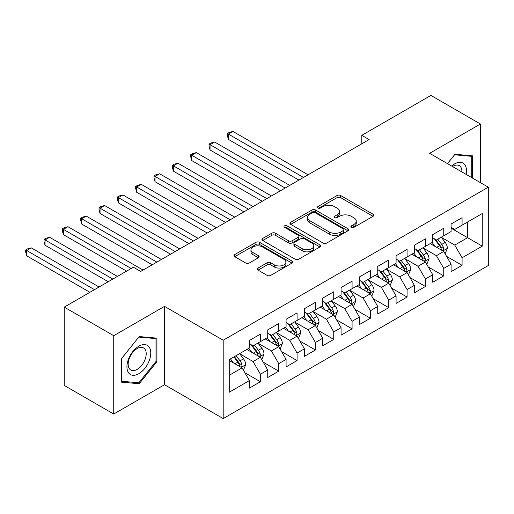 <?xml version="1.0" encoding="UTF-8"?>
<svg xmlns="http://www.w3.org/2000/svg" width="514" height="514" viewBox="0 0 514 514"><rect width="100%" height="100%" fill="white"/><g stroke="black" fill="none" stroke-linecap="round" stroke-linejoin="round"><path stroke-width="0.77" d="M351.396 227.342A1.78 1.028 0 0 0 353.915 227.342L373.036 216.298A2.544 1.471 0 0 0 373.781 215.263A2.544 1.471 0 0 0 373.036 214.222L340.647 195.519A2.544 1.471 0 0 0 337.043 195.519L317.928 206.557A1.78 1.028 0 0 0 317.401 207.29A1.78 1.028 0 0 0 317.928 208.016A1.78 1.028 0 0 0 320.447 208.016L322.921 206.583A8.147 4.703 0 0 1 334.434 206.583L337.139 208.144A8.147 4.703 0 0 1 339.523 211.466A8.147 4.703 0 0 1 337.139 214.794L334.659 216.221A1.78 1.028 0 0 0 334.139 216.947A1.78 1.028 0 0 0 334.659 217.679A1.78 1.028 0 0 0 337.184 217.679L339.658 216.246A8.147 4.703 0 0 1 351.171 216.246L353.87 217.807A8.147 4.703 0 0 1 356.26 221.129A8.147 4.703 0 0 1 353.87 224.457L351.396 225.884A1.78 1.028 0 0 0 350.876 226.61A1.78 1.028 0 0 0 351.396 227.342L351.396 225.884M258.041 268.045A2.544 1.471 0 0 0 257.296 269.079A2.544 1.471 0 0 0 258.041 270.12L267.132 275.369A2.544 1.471 0 0 0 270.73 275.369L291.965 263.104A2.544 1.471 0 0 0 292.71 262.069A2.544 1.471 0 0 0 291.965 261.028L259.576 242.325A2.544 1.471 0 0 0 255.972 242.325L234.737 254.584A2.544 1.471 0 0 0 233.992 255.625A2.544 1.471 0 0 0 234.737 256.666L245.718 263.001A2.544 1.471 0 0 0 249.316 263.001L258.401 257.758A2.544 1.471 0 0 0 259.146 256.717A2.544 1.471 0 0 0 258.401 255.676L252.959 252.535A6.81 3.932 0 0 1 250.967 249.753A6.81 3.932 0 0 1 255.169 246.122A6.81 3.932 0 0 1 262.59 246.977L283.914 259.287A6.81 3.932 0 0 1 285.906 262.069A6.81 3.932 0 0 1 281.704 265.699A6.81 3.932 0 0 1 274.283 264.845L270.73 262.795A2.544 1.471 0 0 0 267.132 262.795L258.041 268.045L258.041 270.12M113.742 335.7L113.742 414.027L164.525 384.71L164.525 306.376L113.742 335.7L64.237 307.121L133.357 267.216L140.688 271.45L369.129 139.557L361.798 135.323L361.798 143.791M164.525 306.376L223.192 340.249L488.3 187.192L488.3 265.52L223.192 418.582L223.192 340.249M480.417 182.637L480.417 124.002L429.633 153.32L488.3 187.192M480.417 124.002L430.912 95.418L361.798 135.323M323.1 243.051A2.544 1.471 0 0 0 326.698 243.051L347.933 230.792A2.544 1.471 0 0 0 348.678 229.758A2.544 1.471 0 0 0 347.933 228.717L315.538 210.014A2.544 1.471 0 0 0 311.94 210.014L290.706 222.273A2.544 1.471 0 0 0 289.96 223.314A2.544 1.471 0 0 0 290.706 224.355L323.1 243.051M285.212 227.721A1.78 1.028 0 0 1 287.018 227.978L287.018 225.858L319.952 244.87A2.544 1.471 0 0 1 320.697 245.91A2.544 1.471 0 0 1 319.952 246.951L298.718 259.21A2.544 1.471 0 0 1 295.113 259.21L262.725 240.507L262.725 238.432A2.544 1.471 0 0 0 261.979 239.473A2.544 1.471 0 0 0 262.725 240.507M262.725 238.432L271.81 233.183A2.544 1.471 0 0 1 275.408 233.183L288.547 240.77A2.544 1.471 0 0 0 292.145 240.77L298.178 237.288A2.544 1.471 0 0 0 298.923 236.247A2.544 1.471 0 0 0 298.178 235.213L284.499 227.316A1.78 1.028 0 0 1 283.979 226.584A1.78 1.028 0 0 1 285.077 225.633A1.78 1.028 0 0 1 287.018 225.858M451.08 228.158L467.586 237.68L467.586 222.016L482.248 213.548L462.08 225.19L462.08 217.679L451.08 224.027L451.08 231.544L443.749 235.778L443.749 228.261L432.749 234.615L432.749 242.126L425.412 246.36L425.412 238.849L414.412 245.197L414.412 252.715L407.082 256.949L407.082 249.431L396.082 255.779L396.082 263.296L388.745 267.531L388.745 260.013L377.745 266.368L377.745 273.885L370.414 278.119L370.414 270.602L359.414 276.95L359.414 284.467L352.077 288.701L352.077 281.184L341.078 287.538L341.078 295.055L333.747 299.289L333.747 291.772L322.747 298.12L322.747 305.637L315.41 309.871L315.41 302.354L304.41 308.708L304.41 316.226L297.079 320.46L297.079 312.942L286.08 319.29L286.08 326.808L278.742 331.042L278.742 323.524L267.743 329.879L267.743 337.39L260.412 341.624L260.412 334.113L249.412 340.461L249.412 347.978L229.244 359.62L229.244 392.221L249.412 380.578L242.075 367.876L229.244 360.468M482.248 213.548L482.248 246.148L462.08 257.797L454.749 245.094L441.455 237.417M446.589 256.364L462.08 265.308L462.08 257.797M462.08 265.308L451.08 271.662L451.08 264.145L443.749 268.379L436.418 255.676L423.125 248.005M428.258 266.952L443.749 275.896L443.749 268.379M443.749 275.896L432.749 282.244L432.749 274.733L425.412 278.967L418.081 266.265L404.788 258.587M409.921 277.534L425.412 286.478L425.412 278.967M425.412 286.478L414.412 292.832L414.412 285.315L407.082 289.549L399.751 276.847L386.457 269.175M391.591 288.123L407.082 297.066L407.082 289.549M407.082 297.066L396.082 303.414L396.082 295.897L388.745 300.131L381.414 287.429L368.12 279.757M373.254 298.705L388.745 307.648L388.745 300.131M388.745 307.648L377.745 314.003L377.745 306.485L370.414 310.719L363.077 298.017L349.79 290.346M354.923 309.293L370.414 318.237L370.414 310.719M370.414 318.237L359.414 324.585L359.414 317.067L352.077 321.301L344.746 308.599L331.453 300.928M336.586 319.875L352.077 328.819L352.077 321.301M352.077 328.819L341.078 335.173L341.078 327.656L333.747 331.89L326.409 319.188L313.122 311.51M318.256 330.457L333.747 339.407L333.747 331.89M333.747 339.407L322.747 345.755L322.747 338.238L315.41 342.472L308.079 329.77L294.785 322.098M299.919 341.045L315.41 349.989L315.41 342.472M315.41 349.989L304.41 356.343L304.41 348.826L297.079 353.06L289.742 340.358L276.455 332.68M281.588 351.627L297.079 360.571L297.079 353.06M297.079 360.571L286.08 366.925L286.08 359.408L278.742 363.642L271.411 350.94L258.118 343.268M263.252 362.216L278.742 371.159L278.742 363.642M278.742 371.159L267.743 377.507L267.743 369.996L260.412 374.231L253.074 361.528L239.787 353.85M244.921 372.798L260.412 381.741L260.412 374.231M260.412 381.741L249.412 388.096L249.412 380.578M249.412 343.744L253.074 345.858L260.412 341.624M229.244 375.284L242.075 367.876M267.743 333.156L271.411 335.276L278.742 331.042M253.074 361.528L260.412 357.294L246.842 349.462M267.743 369.996L260.412 357.294M286.08 322.574L289.742 324.694L297.079 320.46M271.411 350.94L278.742 346.706L265.179 338.874M286.08 359.408L278.742 346.706M304.41 311.992L308.079 314.105L315.41 309.871M289.742 340.358L297.079 336.124L283.51 328.292M304.41 348.826L297.079 336.124M322.747 301.403L326.409 303.523L333.747 299.289M308.079 329.77L315.41 325.535L301.846 317.703M322.747 338.238L315.41 325.535M341.078 290.821L344.746 292.935L352.077 288.701M326.409 319.188L333.747 314.953L320.177 307.121M341.078 327.656L333.747 314.953M359.414 280.233L363.077 282.353L370.414 278.119M344.746 308.599L352.077 304.365L338.514 296.533M359.414 317.067L352.077 304.365M377.745 269.651L381.414 271.765L388.745 267.531M363.077 298.017L370.414 293.783L356.844 285.951M377.745 306.485L370.414 293.783M396.082 259.062L399.751 261.183L407.082 256.949M381.414 287.429L388.745 283.195L375.181 275.363M396.082 295.897L388.745 283.195M414.412 248.48L418.081 250.594L425.412 246.36M399.751 276.847L407.082 272.613L393.512 264.781M414.412 285.315L407.082 272.613M432.749 237.892L436.418 240.012L443.749 235.778M418.081 266.265L425.412 262.031L411.849 254.192M432.749 274.733L425.412 262.031M451.08 227.31L454.749 229.424L462.08 225.19M436.418 255.676L443.749 251.442L430.179 243.61M451.08 264.145L443.749 251.442M64.237 307.121L64.237 385.449L113.742 414.027M164.525 384.71L223.192 418.582M454.749 245.094L467.586 237.68L482.248 246.148M472.623 178.14L472.623 155.87L454.935 154.29L447.443 163.606M156.918 361.734L156.918 338.141L139.223 336.561L121.529 358.573L121.529 382.159L139.223 383.74L156.918 361.734L155.999 361.201M352.109 227.593L353.87 226.571A8.147 4.703 0 0 0 356.26 223.249L356.26 221.129M339.523 211.466L339.523 213.586A8.147 4.703 0 0 1 337.139 216.908L335.372 217.93M373.003 216.317L340.647 197.639A2.544 1.471 0 0 0 337.043 197.639L318.635 208.266M347.901 230.812L315.538 212.134A2.544 1.471 0 0 0 311.94 212.134L290.738 224.374M343.436 230.484A1.78 1.028 0 0 0 343.956 229.758A1.78 1.028 0 0 0 343.436 229.026L314.998 212.61A1.78 1.028 0 0 0 312.48 212.61L309.871 214.12A8.147 4.703 0 0 0 307.488 217.441A8.147 4.703 0 0 0 309.871 220.769L329.307 231.987A8.147 4.703 0 0 0 340.827 231.987L343.436 230.484L343.436 232.598A1.78 1.028 0 0 0 343.956 231.872L343.956 229.758M307.488 217.441L307.488 219.562A8.147 4.703 0 0 0 309.871 222.883L309.871 220.769M343.436 232.598L340.827 234.108A8.147 4.703 0 0 1 329.307 234.108L309.871 222.883M262.757 240.526L271.81 235.303L271.81 233.183M298.923 236.247L298.923 238.367A2.544 1.471 0 0 1 298.178 239.402L292.145 242.884A2.544 1.471 0 0 1 288.547 242.884L275.408 235.303A2.544 1.471 0 0 0 271.81 235.303M287.018 227.978L319.914 246.971M302.181 248.641A6.81 3.932 0 0 0 309.595 249.489A6.81 3.932 0 0 0 313.803 245.859A6.81 3.932 0 0 0 311.805 243.077L304.294 238.74A2.544 1.471 0 0 0 300.696 238.74L294.663 242.222A2.544 1.471 0 0 0 293.918 243.263A2.544 1.471 0 0 0 294.663 244.298L302.181 248.641L302.181 250.755A6.81 3.932 0 0 0 309.595 251.609A6.81 3.932 0 0 0 313.803 247.979L313.803 245.859M293.918 243.263L293.918 245.377A2.544 1.471 0 0 0 294.663 246.418L294.663 244.298M302.181 250.755L294.663 246.418M285.906 262.069L285.906 264.183A6.81 3.932 0 0 1 281.704 267.813A6.81 3.932 0 0 1 274.283 266.965L270.73 264.909A2.544 1.471 0 0 0 267.132 264.909L258.079 270.139M250.967 249.753L250.967 251.873A6.81 3.932 0 0 0 252.959 254.655L252.959 252.535M258.369 257.777L252.959 254.655M291.933 263.123L259.576 244.446A2.544 1.471 0 0 0 255.972 244.446L234.776 256.685M137.354 382.66L139.223 383.74M445.105 253.794L447.379 248.249A6.868 3.964 -120 0 0 445.188 242.396L441.288 237.198M435.082 246.444L432.126 242.486M430.738 243.932L430.404 243.482M308.079 174.805L232.964 131.443L228.383 134.09L228.383 139.378L298.91 180.099M442.451 250.697L443.518 249.74L443.666 248.538A6.868 3.964 -120 0 0 441.699 244.407L437.806 239.209M435.583 239.53L440.395 245.955A3.502 2.024 60 0 1 441.031 247.016L443.666 248.538M434.375 238.837L439.502 245.679A6.868 3.964 60 0 1 441.468 249.81L441.61 250.209M228.383 139.378L227.374 135.625L227.374 133.505L303.491 177.452M227.374 133.505L229.205 132.445L232.964 131.443M426.774 264.376L429.042 258.831A6.868 3.964 -120 0 0 426.851 252.978L422.958 247.78M416.751 257.026L413.789 253.074M412.408 254.52L412.067 254.07M289.742 185.393L214.634 142.025L210.046 144.672L210.046 149.966L280.58 190.688M424.121 261.279L425.187 260.322L425.335 259.127A6.868 3.964 -120 0 0 423.369 254.989L419.475 249.791M417.252 250.119L422.058 256.537A3.502 2.024 60 0 1 422.694 257.604L425.335 259.127M416.044 249.418L421.165 256.261A6.868 3.964 60 0 1 423.138 260.392L423.273 260.791M210.046 149.966L209.037 146.207L209.037 144.093L285.161 188.04M209.037 144.093L210.875 143.033L214.634 142.025M408.437 274.964L410.712 269.413A6.868 3.964 -120 0 0 408.521 263.566L404.621 258.369M398.414 267.608L395.459 263.656M394.071 265.102L393.737 264.652M271.411 195.975L196.297 152.613L191.716 155.26L191.716 160.548L262.243 201.27M405.784 271.867L406.85 270.91L406.998 269.709A6.868 3.964 -120 0 0 405.032 265.577L401.138 260.38M398.915 260.701L403.728 267.119A3.502 2.024 60 0 1 404.364 268.186L406.998 269.709M397.707 260L402.835 266.85A6.868 3.964 60 0 1 404.801 270.981L404.942 271.379M191.716 160.548L190.707 156.796L190.707 154.675L266.824 198.622M190.707 154.675L192.538 153.615L196.297 152.613M466.114 174.381A16.853 9.727 120 0 0 464.887 164.827A16.853 9.727 120 0 0 451.633 166.022M461.906 171.952A12.76 7.369 120 0 0 460.711 166.979A12.76 7.369 120 0 0 459.272 165.649A12.76 7.369 120 0 0 452.5 166.523M454.53 154.791L471.711 156.34L471.711 177.613M470.573 155.684L471.711 156.34M447.482 163.625L454.569 154.81M128.539 372.779A16.853 9.727 120 0 0 144.813 368.416A16.853 9.727 120 0 0 149.176 347.098A16.853 9.727 120 0 0 132.901 351.46A16.853 9.727 120 0 0 128.539 372.779M129.374 368.692A12.76 7.369 120 0 0 130.807 370.022A12.76 7.369 120 0 0 142.68 364.066A12.76 7.369 120 0 0 144.999 349.257A12.76 7.369 120 0 0 143.567 347.927A12.76 7.369 120 0 0 131.693 353.883A12.76 7.369 120 0 0 129.374 368.692M138.857 337.081L155.999 338.617L155.999 361.471L138.857 382.795L121.715 381.266L121.715 358.406L138.819 337.062M154.862 337.955L155.999 338.617M390.107 285.546L392.375 280.001A6.868 3.964 -120 0 0 390.184 274.148L386.29 268.95M380.084 278.196L377.122 274.245M375.74 275.684L375.4 275.234M253.074 206.564L177.96 163.195L173.379 165.842L173.379 171.136L243.906 211.858M387.453 282.449L388.52 281.492L388.668 280.291A6.868 3.964 -120 0 0 386.701 276.159L382.808 270.962M380.585 271.289L385.391 277.708A3.502 2.024 60 0 1 386.027 278.768L388.668 280.291M379.377 270.589L384.498 277.431A6.868 3.964 60 0 1 386.47 281.563L386.605 281.961M173.379 171.136L172.37 167.378L172.37 165.257L248.493 209.211M172.37 165.257L174.207 164.204L177.96 163.195M371.77 296.135L374.044 290.583A6.868 3.964 -120 0 0 371.847 284.737L367.953 279.539M361.747 288.778L358.791 284.827M357.403 286.272L357.069 285.823M234.744 217.146L159.629 173.783L155.048 176.43L155.048 181.718L225.575 222.44M369.116 293.038L370.183 292.08L370.331 290.879A6.868 3.964 -120 0 0 368.365 286.748L364.471 281.55M362.248 281.871L367.06 288.29A3.502 2.024 60 0 1 367.696 289.356L370.331 290.879M361.04 281.171L366.167 288.013A6.868 3.964 60 0 1 368.133 292.151L368.275 292.55M155.048 181.718L154.039 177.96L154.039 175.846L230.156 219.793M154.039 175.846L155.87 174.786L159.629 173.783M353.439 306.717L355.707 301.172A6.868 3.964 -120 0 0 353.516 295.319L349.623 290.121M343.416 299.366L340.454 295.415M339.073 296.854L338.732 296.405M216.407 227.734L141.292 184.365L136.711 187.012L136.711 192.307L207.238 233.022M350.786 303.62L351.852 302.662L352 301.461A6.868 3.964 -120 0 0 350.034 297.33L346.14 292.132M343.917 292.453L348.723 298.878A3.502 2.024 60 0 1 349.359 299.938L352 301.461M342.709 291.759L347.83 298.602A6.868 3.964 60 0 1 349.796 302.733L349.938 303.132M136.711 192.307L135.702 188.548L135.702 186.428L211.826 230.381M135.702 186.428L137.534 185.374L141.292 184.365M335.102 317.305L337.377 311.754A6.868 3.964 -120 0 0 335.179 305.907L331.286 300.703M325.079 309.948L322.117 305.997M320.736 307.443L320.402 306.993M198.076 238.316L122.962 194.954L118.381 197.594L118.381 202.889L188.908 243.61M332.449 314.208L333.515 313.244L333.663 312.049A6.868 3.964 -120 0 0 331.697 307.918L327.803 302.714M325.58 303.042L330.393 309.46A3.502 2.024 60 0 1 331.029 310.527L333.663 312.049M324.373 302.341L329.5 309.184A6.868 3.964 60 0 1 331.466 313.322L331.607 313.713M118.381 202.889L117.372 199.13L117.372 197.016L193.489 240.963M117.372 197.016L119.203 195.956L122.962 194.954M316.765 327.887L319.04 322.342A6.868 3.964 -120 0 0 316.849 316.489L312.955 311.291M306.749 320.537L303.787 316.585M302.405 318.025L302.065 317.575M179.739 248.904L104.625 205.536L100.044 208.183L100.044 213.477L170.571 254.192M314.118 324.79L315.178 323.833L315.333 322.631A6.868 3.964 -120 0 0 313.367 318.5L309.473 313.302M307.25 313.624L312.056 320.049A3.502 2.024 60 0 1 312.692 321.109L315.333 322.631M306.036 312.93L311.163 319.772A6.868 3.964 60 0 1 313.129 323.904L313.27 324.302M100.044 213.477L99.035 209.718L99.035 207.598L175.158 251.552M99.035 207.598L100.866 206.544L104.625 205.536M298.435 338.475L300.709 332.924A6.868 3.964 -120 0 0 298.512 327.077L294.618 321.873M288.412 331.119L285.45 327.167M284.069 328.613L283.734 328.163M161.409 259.486L86.294 216.124L81.713 218.765L81.713 224.059L152.24 264.781M295.781 335.372L296.848 334.415L296.996 333.22A6.868 3.964 -120 0 0 295.03 329.089L291.136 323.884M288.913 324.212L293.725 330.63A3.502 2.024 60 0 1 294.361 331.697L296.996 333.22M287.705 323.512L292.832 330.354A6.868 3.964 60 0 1 294.798 334.492L294.94 334.884M81.713 224.059L80.704 220.3L80.704 218.187L156.821 262.134M80.704 218.187L82.536 217.126L86.294 216.124M280.098 349.057L282.372 343.513A6.868 3.964 -120 0 0 280.181 337.659L276.288 332.462M270.081 341.707L267.119 337.756M265.732 339.195L265.397 338.745M143.072 270.075L67.957 226.706L63.376 229.353L63.376 234.647L126.572 271.129M277.451 345.961L278.511 345.003L278.665 343.802A6.868 3.964 -120 0 0 276.699 339.67L272.805 334.473M270.582 334.794L275.388 341.219A3.502 2.024 60 0 1 276.024 342.279L278.665 343.802M269.368 334.1L274.495 340.943A6.868 3.964 60 0 1 276.461 345.074L276.603 345.472M63.376 234.647L62.367 230.889L62.367 228.769L131.154 268.481M62.367 228.769L64.199 227.715L67.957 226.706M261.767 359.639L264.042 354.095A6.868 3.964 -120 0 0 261.844 348.248L257.951 343.044M251.744 352.289L248.782 348.338M247.401 349.783L247.067 349.334M117.404 276.423L49.627 237.288L45.039 239.935L45.039 245.229L108.236 281.717M259.114 356.543L260.18 355.585L260.328 354.39A6.868 3.964 -120 0 0 258.362 350.259L254.469 345.055M252.245 345.382L257.058 351.801A3.502 2.024 60 0 1 257.694 352.867L260.328 354.39M251.038 344.682L256.165 351.525A6.868 3.964 60 0 1 258.131 355.656L258.272 356.054M45.039 245.229L44.037 241.471L44.037 239.357L112.823 279.07M44.037 239.357L45.868 238.297L49.627 237.288M243.43 370.228L245.705 364.683A6.868 3.964 -120 0 0 243.514 358.83L239.62 353.632M233.414 362.878L230.452 358.926M99.073 287.011L31.29 247.876L26.709 250.524L26.709 255.818L89.905 292.299M240.783 367.131L241.843 366.174L241.998 364.972A6.868 3.964 -120 0 0 240.032 360.841L236.132 355.643M234.416 356.632L238.721 362.389A3.502 2.024 60 0 1 239.357 363.449L241.998 364.972M233.934 356.909L237.828 362.113A6.868 3.964 60 0 1 239.794 366.244L239.935 366.643M26.709 255.818L25.7 252.059L25.7 249.939L94.486 289.652M25.7 249.939L27.531 248.879L31.29 247.876M353.87 226.571L353.87 224.457M334.659 217.679L334.659 216.221M337.139 216.908L337.139 214.794M317.928 208.016L317.928 206.557M337.043 197.639L337.043 195.519M340.647 197.639L340.647 195.519M373.036 216.298L373.036 214.222M290.706 224.355L290.706 222.273M311.94 212.134L311.94 210.014M315.538 212.134L315.538 210.014M347.933 230.792L347.933 228.717M329.307 234.108L329.307 231.987M340.827 234.108L340.827 231.987M275.408 235.303L275.408 233.183M288.547 242.884L288.547 240.77M292.145 242.884L292.145 240.77M298.178 239.402L298.178 237.288M319.952 246.951L319.952 244.87M267.132 264.909L267.132 262.795M270.73 264.909L270.73 262.795M274.283 266.965L274.283 264.845M258.401 257.758L258.401 255.676M234.737 256.666L234.737 254.584M255.972 244.446L255.972 242.325M259.576 244.446L259.576 242.325M291.965 263.104L291.965 261.028M442.888 250.948L447.334 248.378M441.699 244.407L445.188 242.396M436.63 247.337L439.502 245.679M424.551 261.53L428.997 258.966M423.369 254.989L426.851 252.978M418.3 257.919L421.165 256.261M406.221 272.118L410.667 269.548M405.032 265.577L408.521 263.566M399.963 268.501L402.835 266.85M387.884 282.7L392.33 280.136M386.701 276.159L390.184 274.148M381.632 279.089L384.498 277.431M369.553 293.288L373.999 290.718M368.365 286.748L371.847 284.737M363.295 289.671L366.167 288.013M351.216 303.87L355.662 301.3M350.034 297.33L353.516 295.319M344.965 300.26L347.83 298.602M332.886 314.452L337.332 311.889M331.697 307.918L335.179 305.907M326.628 310.841L329.5 309.184M314.549 325.041L318.995 322.471M313.367 318.5L316.849 316.489M308.297 321.43L311.163 319.772M296.218 335.623L300.664 333.059M295.03 329.089L298.512 327.077M289.96 332.012L292.832 330.354M277.881 346.211L282.327 343.641M276.699 339.67L280.181 337.659M271.63 342.6L274.495 340.943M259.551 356.793L263.997 354.23M258.362 350.259L261.844 348.248M253.293 353.182L256.165 351.525M241.214 367.381L245.66 364.811M240.032 360.841L243.514 358.83M234.956 363.771L237.828 362.113"/></g></svg>
